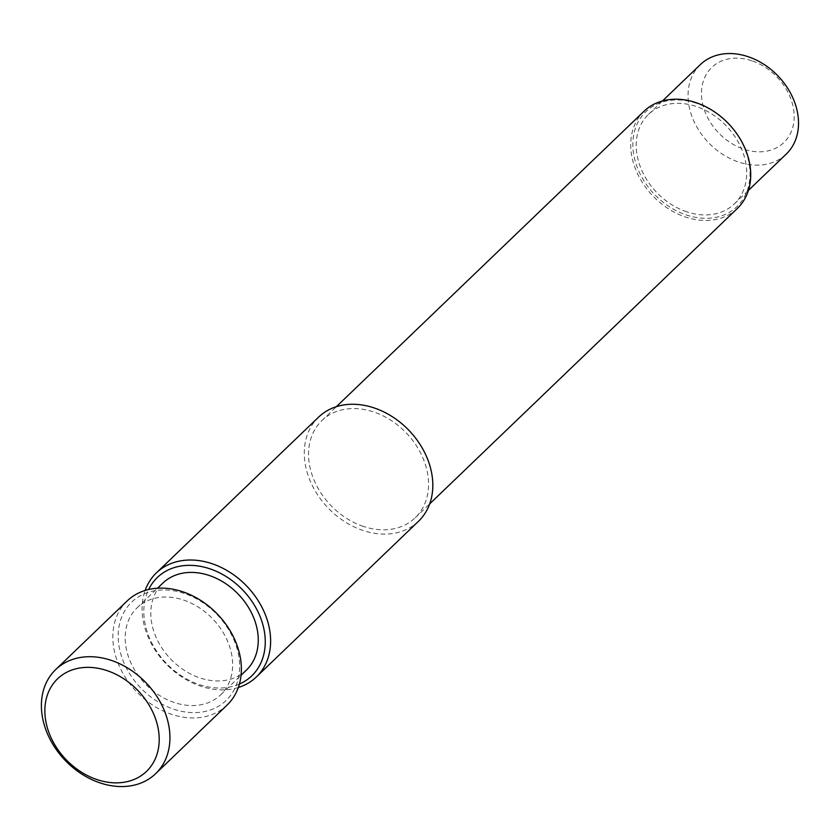 <?xml version="1.0" encoding="UTF-8"?>
<svg xmlns="http://www.w3.org/2000/svg" width="840" height="840" viewBox="0 0 840 840"><rect width="100%" height="100%" fill="white"/><g stroke="black" fill="none" stroke-linecap="round" stroke-linejoin="round"><path stroke-width="0.63" stroke-dasharray="4.2 3.15" d="M751.79 60.774A52.049 40.415 -133.8 0 0 701.631 89.565A52.049 40.415 -133.8 0 0 743.851 149.205A52.049 40.415 -133.8 0 0 794.01 120.425A52.049 40.415 -133.8 0 0 751.79 60.774M700.34 64.606A62.013 48.153 -133.8 0 0 692.465 117.81A62.013 48.153 -133.8 0 0 738.57 162.026A62.013 48.153 -133.8 0 0 786.25 154.077M686.721 211.806A62.013 48.153 46.2 0 1 640.626 167.601A62.013 48.153 46.2 0 1 648.49 114.398A62.013 48.153 46.2 0 1 696.171 106.449A62.013 48.153 46.2 0 1 742.266 150.654A62.013 48.153 46.2 0 1 734.401 203.858A62.013 48.153 46.2 0 1 686.721 211.806M696.454 103.257A65.772 51.072 -133.8 0 0 633.066 139.629A65.772 51.072 -133.8 0 0 686.438 215.009A65.772 51.072 -133.8 0 0 749.816 178.637A65.772 51.072 -133.8 0 0 696.454 103.257M644.059 111.227A67.368 52.311 -133.8 0 0 635.513 169.029A67.368 52.311 -133.8 0 0 685.587 217.056A67.368 52.311 -133.8 0 0 737.384 208.425M363.416 526.418A67.368 52.311 46.2 0 1 313.341 478.391A67.368 52.311 46.2 0 1 321.888 420.599A67.368 52.311 46.2 0 1 373.685 411.957A67.368 52.311 46.2 0 1 423.759 459.984A67.368 52.311 46.2 0 1 415.212 517.787A67.368 52.311 46.2 0 1 363.416 526.418M418.53 521.241A72.167 56.028 46.2 0 1 363.058 530.492A72.167 56.028 46.2 0 1 309.414 479.052A72.167 56.028 46.2 0 1 318.57 417.144M238.329 687.509A72.167 56.028 46.2 0 1 200.855 686.238A72.167 56.028 46.2 0 1 145.131 590.457M239.411 684.054A68.177 52.941 46.2 0 1 199.353 684.6A68.177 52.941 46.2 0 1 148.628 589.512M246.32 670.194A60.323 46.84 46.2 0 1 199.952 677.922A60.323 46.84 46.2 0 1 155.106 634.925A60.323 46.84 46.2 0 1 162.761 583.17M174.321 702.534A60.323 46.84 46.2 0 1 129.476 659.526A60.323 46.84 46.2 0 1 137.13 607.782A60.323 46.84 46.2 0 1 183.509 600.044A60.323 46.84 46.2 0 1 228.354 643.051A60.323 46.84 46.2 0 1 220.7 694.796A60.323 46.84 46.2 0 1 174.321 702.534M184.107 593.376A68.177 52.941 -133.8 0 0 118.409 631.071A68.177 52.941 -133.8 0 0 173.722 709.202A68.177 52.941 -133.8 0 0 239.421 671.506A68.177 52.941 -133.8 0 0 184.107 593.376M127.123 600.978A72.167 56.028 -133.8 0 0 117.968 662.886A72.167 56.028 -133.8 0 0 171.602 714.325A72.167 56.028 -133.8 0 0 227.084 705.086M648.49 114.398L662.508 100.936M734.401 203.858L748.419 190.397M321.888 420.599L336.368 406.686M415.212 517.787L429.692 503.874M137.13 607.782L157.5 588.221M220.7 694.796L241.07 675.245"/><path stroke-width="1.26" d="M100.16 782.933A72.167 56.028 46.2 0 1 46.526 731.493A72.167 56.028 46.2 0 1 55.682 669.585A72.167 56.028 46.2 0 1 111.153 660.335A72.167 56.028 46.2 0 1 164.797 711.774A72.167 56.028 46.2 0 1 155.642 773.682A72.167 56.028 46.2 0 1 100.16 782.933M97.146 779.635A64.187 49.843 46.2 0 1 45.066 706.083A64.187 49.843 46.2 0 1 106.922 670.582A64.187 49.843 46.2 0 1 159.002 744.146A64.187 49.843 46.2 0 1 97.146 779.635M748.419 190.397L786.25 154.077A62.013 48.153 -133.8 0 0 794.115 100.873A62.013 48.153 -133.8 0 0 748.02 56.658A62.013 48.153 -133.8 0 0 700.34 64.606L662.508 100.936M429.692 503.874L737.384 208.425A67.368 52.311 -133.8 0 0 745.931 150.623A67.368 52.311 -133.8 0 0 695.856 102.596A67.368 52.311 -133.8 0 0 644.059 111.227L336.368 406.686M145.131 590.457A72.167 56.028 46.2 0 1 156.377 572.891L318.57 417.144A72.167 56.028 46.2 0 1 374.052 407.894A72.167 56.028 46.2 0 1 427.686 459.333A72.167 56.028 46.2 0 1 418.53 521.241L256.337 676.988A72.167 56.028 46.2 0 1 238.329 687.509M156.377 572.891A72.167 56.028 46.2 0 1 211.848 563.64A72.167 56.028 46.2 0 1 265.493 615.079A72.167 56.028 46.2 0 1 256.337 676.988M148.628 589.512A68.177 52.941 46.2 0 1 209.738 568.764A68.177 52.941 46.2 0 1 263.183 625.895A68.177 52.941 46.2 0 1 239.411 684.054M157.5 588.221L162.761 583.17A60.323 46.84 46.2 0 1 209.139 575.442A60.323 46.84 46.2 0 1 253.974 618.44A60.323 46.84 46.2 0 1 246.32 670.194L241.07 675.245M155.642 773.682L227.084 705.086A72.167 56.028 -133.8 0 0 236.24 643.167A72.167 56.028 -133.8 0 0 182.606 591.727A72.167 56.028 -133.8 0 0 127.123 600.978L55.682 669.585"/></g></svg>
